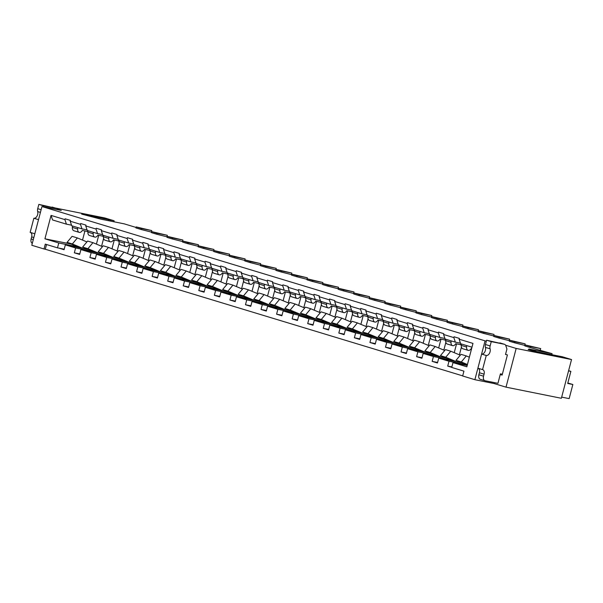 <?xml version="1.0" encoding="UTF-8"?>
<svg xmlns="http://www.w3.org/2000/svg" width="603" height="603" viewBox="0 0 603 603"><rect width="100%" height="100%" fill="white"/><g stroke="black" fill="none" stroke-linecap="round" stroke-linejoin="round"><path stroke-width="0.9" d="M43.514 205.796L38.848 204.379L56.607 208.427L43.514 205.796L43.25 206.806M38.848 204.379L37.718 208.683L41.132 209.716M30.451 232.449A4.176 2.616 -73.1 0 1 31.665 236.911L31.137 238.924L33.293 239.579M32.298 243.363A4.176 2.616 -73.1 0 1 31.137 238.924M56.607 208.427A4.176 2.616 -73.1 0 1 56.757 208.465A4.176 2.616 -73.1 0 1 58.046 209.776M33.851 218.241L38.524 219.658L34.816 233.776L30.15 232.359L33.851 218.241A4.364 2.736 -73.1 0 0 36.979 216.206A4.364 2.736 -73.1 0 0 37.68 211.563A4.176 2.616 -73.1 0 1 37.718 208.683M491.257 341.63L486.591 340.22L504.349 344.26L491.257 341.63L490.126 345.934A4.176 2.616 -73.1 0 0 490.096 348.813A4.364 2.736 -73.1 0 1 489.395 353.464A4.364 2.736 -73.1 0 1 486.267 355.491L482.558 369.609A4.176 2.616 -73.1 0 1 482.717 369.654A4.176 2.616 -73.1 0 1 484.081 374.161L483.546 376.182A4.176 2.616 -73.1 0 0 484.91 380.689L480.244 379.279A4.176 2.616 -73.1 0 1 478.88 374.764L483.546 376.182M486.591 340.22L485.46 344.517L490.126 345.934M506.791 354.73L505.502 354.474L506.935 349.031L505.864 345.813A4.176 2.616 -73.1 0 0 504.507 344.305L499.834 342.888A4.176 2.616 -73.1 0 1 499.985 342.941M478.194 368.29A4.176 2.616 -73.1 0 1 479.408 372.744L478.88 374.764M484.91 380.689A4.176 2.616 -73.1 0 0 485.068 380.734L497.942 383.32L500.422 373.837L502.352 374.222M482.558 369.609L477.893 368.199L481.601 354.074A4.364 2.736 -73.1 0 0 484.722 352.046A4.364 2.736 -73.1 0 0 485.43 347.396A4.176 2.616 -73.1 0 1 485.46 344.517M481.601 354.074L486.267 355.491M471.636 348.511L471.282 348.436A4.176 2.616 -73.1 0 1 468.124 350.351A4.176 2.616 -73.1 0 1 466.571 347.011L466.669 345.579M467.438 364.521L461.295 361.958L466.315 355.936L469.36 357.202M525.107 344.908L530.399 346.514L530.127 347.524L524.844 345.918L525.107 344.908L540.695 348.579L540.303 350.079M530.399 346.514L540.695 348.579M467.295 365.064L456.004 360.353L461.024 354.33L466.315 355.936M468.124 350.351L462.84 348.753A4.176 2.616 -73.1 0 1 461.28 345.406L461.378 343.981M456.004 360.353L461.295 361.958M461.318 344.841L455.725 343.718A4.176 2.616 -73.1 0 1 452.567 345.632A4.176 2.616 -73.1 0 1 451.014 342.293L451.112 340.861M456.426 361.694L445.738 357.24L450.758 351.217L460.3 355.197M509.55 340.19L514.841 341.795L514.57 342.805L509.286 341.2L509.55 340.19L525.138 343.861L524.746 345.361M514.841 341.795L525.138 343.861M453.637 361.137L440.446 355.634L445.466 349.612L450.758 351.217M452.567 345.632L447.283 344.027A4.176 2.616 -73.1 0 1 445.723 340.687L445.821 339.255M440.446 355.634L445.738 357.24M445.76 340.122L440.167 338.999A4.176 2.616 -73.1 0 1 437.009 340.914A4.176 2.616 -73.1 0 1 435.456 337.567L435.554 336.142M440.868 356.976L430.18 352.521L435.2 346.491L444.743 350.479M493.993 335.472L499.284 337.077L499.013 338.079L493.729 336.482L493.993 335.472L509.58 339.142L509.188 340.642M499.284 337.077L509.58 339.142M438.08 356.418L424.889 350.916L429.909 344.893L435.2 346.491M437.009 340.914L431.725 339.308A4.176 2.616 -73.1 0 1 430.165 335.961L430.263 334.537M424.889 350.916L430.18 352.521M430.203 335.404L424.61 334.281A4.176 2.616 -73.1 0 1 421.452 336.195A4.176 2.616 -73.1 0 1 419.899 332.848L419.997 331.424M425.311 352.258L414.623 347.795L419.643 341.773L429.185 345.753M478.435 330.753L483.727 332.351L483.455 333.361L478.171 331.756L478.435 330.753L494.023 334.424L493.631 335.924M483.727 332.351L494.023 334.424M422.522 351.7L409.331 346.197L414.351 340.167L419.643 341.773M421.452 336.195L416.168 334.59A4.176 2.616 -73.1 0 1 414.608 331.243L414.706 329.818M409.331 346.197L414.623 347.795M414.645 330.685L409.053 329.562A4.176 2.616 -73.1 0 1 405.894 331.477A4.176 2.616 -73.1 0 1 404.342 328.13L404.44 326.705M409.746 347.539L399.065 343.077L404.085 337.054L413.628 341.034M462.878 326.027L468.169 327.633L467.898 328.643L462.614 327.037L462.878 326.027L478.465 329.705L478.073 331.198M468.169 327.633L478.465 329.705M406.965 346.974L393.774 341.471L398.794 335.449L404.085 337.054M405.894 331.477L400.611 329.871A4.176 2.616 -73.1 0 1 399.05 326.524L399.148 325.1M393.774 341.471L399.065 343.077M399.088 325.967L393.495 324.844A4.176 2.616 -73.1 0 1 390.337 326.758A4.176 2.616 -73.1 0 1 388.784 323.412L388.882 321.987M394.189 342.813L383.508 338.358L388.528 332.336L398.07 336.316M447.32 321.309L452.612 322.914L452.34 323.924L447.057 322.319L447.32 321.309L462.908 324.987L462.516 326.479M452.612 322.914L462.908 324.987M391.407 342.255L378.217 336.753L383.237 330.73L388.528 332.336M390.337 326.758L385.053 325.153A4.176 2.616 -73.1 0 1 383.493 321.806L383.591 320.381M378.217 336.753L383.508 338.358M383.531 321.248L377.938 320.118A4.176 2.616 -73.1 0 1 374.78 322.032A4.176 2.616 -73.1 0 1 373.227 318.693L373.325 317.261M378.631 338.095L367.951 333.64L372.971 327.617L382.513 331.597M431.763 316.59L437.054 318.196L436.783 319.206L431.499 317.6L431.763 316.59L447.351 320.261L446.959 321.761M437.054 318.196L447.351 320.261M375.85 337.537L362.659 332.034L367.679 326.012L372.971 327.617M374.78 322.032L369.496 320.427A4.176 2.616 -73.1 0 1 367.936 317.088L368.034 315.655M362.659 332.034L367.951 333.64M367.973 316.522L362.38 315.399A4.176 2.616 -73.1 0 1 359.222 317.314A4.176 2.616 -73.1 0 1 357.669 313.967L357.767 312.542M363.074 333.376L352.393 328.921L357.413 322.899L366.956 326.879M416.206 311.872L421.497 313.477L421.226 314.487L415.942 312.882L416.206 311.872L431.793 315.542L431.401 317.042M421.497 313.477L431.793 315.542M360.293 332.818L347.102 327.316L352.122 321.293L357.413 322.899M359.222 317.314L353.938 315.708A4.176 2.616 -73.1 0 1 352.378 312.369L352.476 310.937M347.102 327.316L352.393 328.921M352.416 311.804L346.823 310.681A4.176 2.616 -73.1 0 1 343.665 312.595A4.176 2.616 -73.1 0 1 342.112 309.249L342.21 307.824M347.516 328.658L336.836 324.203L341.856 318.173L351.398 322.16M400.648 307.153L405.94 308.759L405.668 309.761L400.384 308.156L400.648 307.153L416.236 310.824L415.844 312.324M405.94 308.759L416.236 310.824M344.735 328.1L331.544 322.597L336.564 316.575L341.856 318.173M343.665 312.595L338.381 310.99A4.176 2.616 -73.1 0 1 336.821 307.643L336.919 306.218M331.544 322.597L336.836 324.203M336.858 307.085L331.266 305.962A4.176 2.616 -73.1 0 1 328.107 307.877A4.176 2.616 -73.1 0 1 326.555 304.53L326.653 303.105M331.959 323.939L321.278 319.477L326.298 313.454L335.841 317.434M385.091 302.427L390.382 304.033L390.111 305.043L384.827 303.437L385.091 302.427L400.678 306.105L400.286 307.605M390.382 304.033L400.678 306.105M329.178 323.381L315.987 317.871L321.007 311.849L326.298 313.454M328.107 307.877L322.824 306.271A4.176 2.616 -73.1 0 1 321.263 302.925L321.361 301.5M315.987 317.871L321.278 319.477M321.301 302.367L315.708 301.244A4.176 2.616 -73.1 0 1 312.55 303.158A4.176 2.616 -73.1 0 1 310.997 299.812L311.095 298.387M316.402 319.213L305.721 314.758L310.741 308.736L320.283 312.716M369.533 297.709L374.825 299.314L374.553 300.324L369.27 298.719L369.533 297.709L385.121 301.387L384.729 302.879M374.825 299.314L385.121 301.387M313.62 318.655L300.43 313.153L305.45 307.131L310.741 308.736M312.55 303.158L307.266 301.553A4.176 2.616 -73.1 0 1 305.706 298.206L305.804 296.782M300.43 313.153L305.721 314.758M305.744 297.648L300.151 296.518A4.176 2.616 -73.1 0 1 296.993 298.432A4.176 2.616 -73.1 0 1 295.44 295.093L295.538 293.661M300.844 314.495L290.164 310.04L295.184 304.018L304.726 307.997M353.976 292.99L359.26 294.596L358.996 295.606L353.712 294L353.976 292.99L369.564 296.668L369.172 298.161M359.26 294.596L369.564 296.668M298.063 313.937L284.872 308.435L289.892 302.412L295.184 304.018M296.993 298.432L291.709 296.834A4.176 2.616 -73.1 0 1 290.149 293.488L290.247 292.063M284.872 308.435L290.164 310.04M290.186 292.922L284.593 291.799A4.176 2.616 -73.1 0 1 281.435 293.714A4.176 2.616 -73.1 0 1 279.882 290.375L279.98 288.943M285.287 309.776L274.606 305.322L279.626 299.299L289.169 303.279M338.419 288.272L343.702 289.877L343.439 290.887L338.155 289.282L338.419 288.272L354.006 291.942L353.614 293.442M343.702 289.877L354.006 291.942M282.506 309.218L269.315 303.716L274.335 297.694L279.626 299.299M281.435 293.714L276.144 292.108A4.176 2.616 -73.1 0 1 274.591 288.769L274.689 287.337M269.315 303.716L274.606 305.322M274.629 288.204L269.036 287.081A4.176 2.616 -73.1 0 1 265.878 288.995A4.176 2.616 -73.1 0 1 264.325 285.649L264.423 284.224M269.729 305.058L259.049 300.603L264.069 294.581L273.611 298.56M322.861 283.553L328.145 285.159L327.881 286.161L322.597 284.563L322.861 283.553L338.449 287.224L338.057 288.724M328.145 285.159L338.449 287.224M266.948 304.5L253.757 298.998L258.777 292.975L264.069 294.581M265.878 288.995L260.586 287.39A4.176 2.616 -73.1 0 1 259.034 284.051L259.132 282.619M253.757 298.998L259.049 300.603M259.071 283.485L253.471 282.362A4.176 2.616 -73.1 0 1 250.32 284.277A4.176 2.616 -73.1 0 1 248.768 280.93L248.866 279.506M254.172 300.339L243.491 295.877L248.511 289.855L258.054 293.842M307.304 278.835L312.588 280.433L312.324 281.443L307.04 279.837L307.304 278.835L322.891 282.506L322.499 284.005M312.588 280.433L322.891 282.506M251.391 299.781L238.2 294.279L243.22 288.249L248.511 289.855M250.32 284.277L245.029 282.671A4.176 2.616 -73.1 0 1 243.476 279.325L243.574 277.9M238.2 294.279L243.491 295.877M243.514 278.767L237.914 277.644A4.176 2.616 -73.1 0 1 234.763 279.558A4.176 2.616 -73.1 0 1 233.21 276.212L233.308 274.787M238.615 295.621L227.934 291.159L232.954 285.136L242.496 289.116M291.746 274.109L297.03 275.714L296.766 276.724L291.483 275.119L291.746 274.109L307.334 277.787L306.942 279.279M297.03 275.714L307.334 277.787M235.833 295.055L222.643 289.553L227.663 283.531L232.954 285.136M234.763 279.558L229.472 277.953A4.176 2.616 -73.1 0 1 227.919 274.606L228.017 273.182M222.643 289.553L227.934 291.159M227.957 274.048L222.356 272.925A4.176 2.616 -73.1 0 1 219.206 274.84A4.176 2.616 -73.1 0 1 217.653 271.493L217.751 270.069M223.057 290.895L212.377 286.44L217.397 280.418L226.939 284.397M276.189 269.39L281.473 270.996L281.209 272.006L275.925 270.4L276.189 269.39L291.777 273.069L291.385 274.561M281.473 270.996L291.777 273.069M220.276 290.337L207.085 284.835L212.105 278.812L217.397 280.418M219.206 274.84L213.914 273.234A4.176 2.616 -73.1 0 1 212.362 269.888L212.46 268.463M207.085 284.835L212.377 286.44M212.399 269.33L206.799 268.199A4.176 2.616 -73.1 0 1 203.648 270.114A4.176 2.616 -73.1 0 1 202.095 266.775L202.193 265.343M207.5 286.176L196.819 281.722L201.839 275.699L211.382 279.679M260.632 264.672L265.915 266.277L265.652 267.287L260.368 265.682L260.632 264.672L276.219 268.343L275.827 269.843M265.915 266.277L276.219 268.343M204.719 285.618L191.528 280.116L196.548 274.094L201.839 275.699M203.648 270.114L198.357 268.508A4.176 2.616 -73.1 0 1 196.804 265.169L196.902 263.737M191.528 280.116L196.819 281.722M196.842 264.604L191.241 263.481A4.176 2.616 -73.1 0 1 188.091 265.395A4.176 2.616 -73.1 0 1 186.538 262.056L186.636 260.624M191.942 281.458L181.262 277.003L186.282 270.981L195.824 274.96M245.074 259.953L250.358 261.559L250.094 262.569L244.81 260.963L245.074 259.953L260.662 263.624L260.27 265.124M250.358 261.559L260.662 263.624M189.161 280.9L175.97 275.398L180.99 269.375L186.282 270.981M188.091 265.395L182.799 263.79A4.176 2.616 -73.1 0 1 181.247 260.451L181.345 259.019M175.97 275.398L181.262 277.003M181.284 259.885L175.684 258.762A4.176 2.616 -73.1 0 1 172.533 260.677A4.176 2.616 -73.1 0 1 170.981 257.33L171.079 255.906M176.385 276.739L165.704 272.285L170.724 266.255L180.267 270.242M229.517 255.235L234.801 256.84L234.537 257.843L229.253 256.237L229.517 255.235L245.104 258.906L244.712 260.406M234.801 256.84L245.104 258.906M173.604 276.182L160.413 270.679L165.433 264.657L170.724 266.255M172.533 260.677L167.242 259.071A4.176 2.616 -73.1 0 1 165.689 255.725L165.787 254.3M160.413 270.679L165.704 272.285M165.727 255.167L160.127 254.044A4.176 2.616 -73.1 0 1 156.976 255.958A4.176 2.616 -73.1 0 1 155.423 252.612L155.521 251.187M160.828 272.021L150.139 267.559L155.167 261.536L164.709 265.516M213.959 250.516L219.243 252.114L218.979 253.124L213.696 251.519L213.959 250.516L229.547 254.187L229.155 255.687M219.243 252.114L229.547 254.187M158.046 271.463L144.856 265.953L149.876 259.931L155.167 261.536M156.976 255.958L151.685 254.353A4.176 2.616 -73.1 0 1 150.132 251.006L150.23 249.582M144.856 265.953L150.139 267.559M150.17 250.449L144.569 249.325A4.176 2.616 -73.1 0 1 141.419 251.24A4.176 2.616 -73.1 0 1 139.866 247.893L139.964 246.469M145.27 267.302L134.582 262.84L139.61 256.818L149.152 260.798M198.402 245.79L203.686 247.396L203.422 248.406L198.138 246.8L198.402 245.79L213.99 249.469L213.598 250.961M203.686 247.396L213.99 249.469M142.489 266.737L129.298 261.235L134.318 255.212L139.61 256.818M141.419 251.24L136.127 249.634A4.176 2.616 -73.1 0 1 134.575 246.288L134.673 244.863M129.298 261.235L134.582 262.84M134.612 245.73L129.012 244.599A4.176 2.616 -73.1 0 1 125.861 246.514A4.176 2.616 -73.1 0 1 124.308 243.175L124.406 241.743M129.713 262.576L119.025 258.122L124.052 252.099L133.595 256.079M182.845 241.072L188.128 242.677L187.865 243.687L182.581 242.082L182.845 241.072L198.432 244.75L198.04 246.243M188.128 242.677L198.432 244.75M126.932 262.019L113.741 256.516L118.761 250.494L124.052 252.099M125.861 246.514L120.57 244.916A4.176 2.616 -73.1 0 1 119.017 241.569L119.115 240.145M113.741 256.516L119.025 258.122M119.055 241.004L113.454 239.881A4.176 2.616 -73.1 0 1 110.304 241.795A4.176 2.616 -73.1 0 1 108.751 238.456L108.849 237.024M114.155 257.858L103.467 253.403L108.495 247.381L118.037 251.361M167.287 236.353L172.571 237.959L172.307 238.969L167.023 237.363L167.287 236.353L182.875 240.024L182.483 241.524M172.571 237.959L182.875 240.024M111.374 257.3L98.183 251.798L103.203 245.775L108.495 247.381M110.304 241.795L105.012 240.19A4.176 2.616 -73.1 0 1 103.46 236.851L103.558 235.419M98.183 251.798L103.467 253.403M103.497 236.286L97.897 235.162A4.176 2.616 -73.1 0 1 94.746 237.077A4.176 2.616 -73.1 0 1 93.194 233.73L93.292 232.306M98.598 253.139L87.91 248.685L92.937 242.662L102.48 246.642M151.73 231.635L157.014 233.24L156.75 234.243L151.466 232.645L151.73 231.635L167.317 235.306L166.925 236.806M157.014 233.24L167.317 235.306M95.817 252.582L82.626 247.079L87.646 241.057L92.937 242.662M94.746 237.077L89.455 235.471A4.176 2.616 -73.1 0 1 87.902 232.132L88 230.7M82.626 247.079L87.91 248.685M87.94 231.567L82.34 230.444A4.176 2.616 -73.1 0 1 79.189 232.359A4.176 2.616 -73.1 0 1 77.636 229.012L77.734 227.587M83.041 248.421L72.352 243.959L77.38 237.936L86.922 241.924M136.172 226.916L141.456 228.522L141.192 229.524L135.909 227.919L136.172 226.916L151.76 230.587L151.368 232.087M141.456 228.522L151.76 230.587M80.259 247.863L67.069 242.361L72.089 236.331L77.38 237.936M79.189 232.359L73.898 230.753A4.176 2.616 -73.1 0 1 72.345 227.406L72.443 225.982M67.069 242.361L72.352 243.959M514.57 342.805L524.972 345.429M141.192 229.524L151.594 232.155M113.884 221.776L114.14 220.788L81.684 214.11L101.078 219.206L124.256 223.856L136.037 227.437M55.22 207.997L104.809 217.962L114.14 220.788M486.327 341.223L41.961 206.543L61.272 210.424L57.858 209.392M530.127 347.524L552.084 353.652L528.906 349.001L535.909 351.119L528.183 349.574L532.856 350.984L562.192 356.72L571.531 359.554L516.168 348.436L505.6 345.225M499.013 338.079L509.414 340.71M483.455 333.361L493.857 335.992M467.898 328.643L478.3 331.266M452.34 323.924L462.742 326.547M436.783 319.206L447.185 321.829M421.226 314.487L431.627 317.11M405.668 309.761L416.07 312.392M390.111 305.043L400.513 307.673M374.553 300.324L384.955 302.947M358.996 295.606L369.398 298.229M343.439 290.887L353.84 293.51M327.881 286.161L338.283 288.792M312.324 281.443L322.726 284.073M296.766 276.724L307.168 279.355M281.209 272.006L291.611 274.629M265.652 267.287L276.053 269.91M250.094 262.569L260.496 265.192M234.537 257.843L244.939 260.473M218.979 253.124L229.381 255.755M203.422 248.406L213.824 251.029M187.865 243.687L198.266 246.31M172.307 238.969L182.709 241.592M156.75 234.243L167.152 236.873M494.437 382.611L494.189 383.568L506.015 387.156L561.37 398.281L571.531 359.554M551.783 354.79L552.084 353.652M535.909 351.119L535.788 351.579M443.574 334.484L453.84 337.597L455.355 342.15L445.089 339.037L443.574 334.484L443.785 333.678L438.494 332.072L438.283 332.879L439.798 337.431L429.532 334.318L428.017 329.766L438.283 332.879M412.46 325.047L422.726 328.16L424.241 332.713L413.975 329.592L412.46 325.047L412.671 324.241L407.379 322.635L407.168 323.442L408.683 327.994L398.417 324.874L396.902 320.329L407.168 323.442M381.345 315.603L391.611 318.723L393.126 323.268L382.86 320.155L381.345 315.603L381.556 314.796L376.264 313.191L376.053 313.997L377.568 318.55L367.302 315.437L365.787 310.884L376.053 313.997M350.23 306.166L360.496 309.279L362.011 313.831L351.745 310.718L350.23 306.166L350.441 305.359L345.15 303.754L344.939 304.56L346.454 309.113L336.188 306L334.673 301.447L344.939 304.56M319.115 296.729L329.381 299.842L330.896 304.394L320.63 301.274L319.115 296.729L319.326 295.922L314.035 294.317L313.824 295.123L315.339 299.676L305.073 296.555L303.558 292.003L313.824 295.123M288 287.284L298.266 290.405L299.781 294.95L289.515 291.837L288 287.284L288.211 286.478L282.92 284.872L282.709 285.679L284.224 290.231L273.958 287.118L272.443 282.566L282.709 285.679M256.886 277.847L267.152 280.96L268.667 285.513L258.401 282.4L256.886 277.847L257.097 277.041L251.805 275.435L251.594 276.242L253.109 280.794L242.843 277.681L241.328 273.129L251.594 276.242M225.771 268.41L236.037 271.523L237.552 276.076L227.286 272.955L225.771 268.41L225.982 267.596L220.69 265.998L220.479 266.805L221.994 271.35L211.728 268.237L210.213 263.684L220.479 266.805M194.656 258.966L204.922 262.079L206.437 266.632L196.171 263.519L194.656 258.966L194.867 258.159L189.576 256.554L189.365 257.36L190.88 261.913L180.614 258.8L179.099 254.247L189.365 257.36M163.541 249.529L173.807 252.642L175.322 257.195L165.056 254.082L163.541 249.529L163.752 248.722L158.461 247.117L158.25 247.923L159.765 252.476L149.499 249.356L147.984 244.81L158.25 247.923M132.426 240.084L142.692 243.205L144.207 247.758L133.941 244.637L132.426 240.084L132.637 239.278L127.346 237.68L127.135 238.487L128.65 243.032L118.384 239.919L116.869 235.366L127.135 238.487M101.312 230.648L111.578 233.76L113.093 238.313L102.827 235.2L101.312 230.648L101.523 229.841L96.231 228.236L96.02 229.042L97.535 233.595L87.269 230.482L85.754 225.929L96.02 229.042M66.42 224.158L52.574 219.952L51.059 215.407L64.905 219.605L66.42 224.158L71.516 225.175M70.197 221.211L80.463 224.324L81.978 228.876L71.712 225.763L70.197 221.211L70.408 220.404L65.116 218.799L64.905 219.605M471.983 347.192L460.647 343.755L459.132 339.203L472.978 343.409L466.835 366.805L452.989 362.599L451.722 367.438L463.933 371.147L462.667 375.986L474.878 379.694L494.189 383.568M444.893 338.456L439.798 337.431M437.59 362.463L432.163 361.378L433.436 356.531L451.134 360.089M461.823 362.78L438.72 358.137L437.454 362.983L432.163 361.378M453.84 337.597L454.051 336.791L459.343 338.396L459.132 339.203M460.451 343.175L455.355 342.15M451.858 366.925L447.72 366.096L448.994 361.257L466.692 364.807M451.753 367.317L447.72 366.096M77.757 246.815L58.77 243.001L57.496 247.841L45.285 244.14L44.011 248.979L45.3 249.235L46.537 244.516M57.496 247.841L64.212 249.19M98.726 235.328L96.42 244.109M88.445 249.506L65.343 244.863L75.609 247.976L93.314 251.534M65.343 244.863L64.076 249.702L58.785 248.097M462.697 375.865L45.3 249.235M438.72 358.137L448.994 361.257M446.265 358.061L423.163 353.418L433.436 356.531M423.163 353.418L421.896 358.257L416.605 356.659L417.879 351.813L435.577 355.371M430.708 353.343L407.605 348.7L417.879 351.813M407.605 348.7L406.339 353.539L401.048 351.933L402.322 347.094L420.02 350.652M415.15 348.617L392.048 343.981L402.322 347.094M392.048 343.981L390.782 348.82L385.49 347.215L386.757 342.376L404.462 345.934M399.593 343.898L376.491 339.263L386.757 342.376M376.491 339.263L375.224 344.102L369.933 342.496L371.199 337.657L388.905 341.208M384.036 339.18L360.933 334.537L371.199 337.657M360.933 334.537L359.667 339.383L354.376 337.778L355.642 332.939L373.347 336.489M368.478 334.461L345.376 329.818L355.642 332.939M345.376 329.818L344.109 334.665L338.818 333.06L340.084 328.213L357.79 331.771M352.921 329.743L329.818 325.1L340.084 328.213M329.818 325.1L328.552 329.939L323.261 328.334L324.527 323.494L342.233 327.052M337.363 325.025L314.261 320.381L324.527 323.494M314.261 320.381L312.995 325.221L307.703 323.615L308.97 318.776L326.675 322.334M321.806 320.299L298.704 315.663L308.97 318.776M298.704 315.663L297.437 320.502L292.146 318.897L293.412 314.057L311.118 317.615M306.249 315.58L283.146 310.944L293.412 314.057M283.146 310.944L281.88 315.784L276.589 314.178L277.855 309.339L295.56 312.889M290.691 310.862L267.589 306.218L277.855 309.339M267.589 306.218L266.322 311.065L261.031 309.46L262.297 304.613L280.003 308.171M275.134 306.143L252.031 301.5L262.297 304.613M252.031 301.5L250.765 306.339L245.474 304.741L246.74 299.895L264.446 303.452M259.576 301.425L236.474 296.782L246.74 299.895M236.474 296.782L235.208 301.621L229.916 300.015L231.183 295.176L248.888 298.734M244.019 296.699L220.917 292.063L231.183 295.176M220.917 292.063L219.65 296.902L214.359 295.297L215.625 290.458L233.331 294.015M228.462 291.98L205.359 287.345L215.625 290.458M205.359 287.345L204.093 292.184L198.802 290.578L200.068 285.739L217.773 289.297M212.904 287.262L189.802 282.619L200.068 285.739M189.802 282.619L188.535 287.465L183.244 285.86L184.51 281.021L202.216 284.571M197.347 282.543L174.244 277.9L184.51 281.021M174.244 277.9L172.978 282.747L167.687 281.141L168.953 276.295L186.659 279.852M181.789 277.825L158.687 273.182L168.953 276.295M158.687 273.182L157.421 278.021L152.129 276.415L153.396 271.576L171.101 275.134M166.232 273.106L143.13 268.463L153.396 271.576M143.13 268.463L141.863 273.302L136.572 271.697L137.838 266.858L155.544 270.415M150.675 268.38L127.572 263.745L137.838 266.858M127.572 263.745L126.306 268.584L121.015 266.978L122.281 262.139L139.986 265.697M135.117 263.662L112.015 259.026L122.281 262.139M112.015 259.026L110.748 263.865L105.457 262.26L106.723 257.421L124.429 260.971M119.56 258.943L96.457 254.3L106.723 257.421M96.457 254.3L95.191 259.147L89.9 257.541L91.166 252.702L108.872 256.252M104.002 254.225L80.9 249.582L91.166 252.702M80.9 249.582L79.634 254.421L74.342 252.823L75.609 247.976M467.189 365.456L452.989 362.599M71.192 244.079L44.924 238.803L51.059 215.407M82.528 240.084L84.925 230.964M505.54 354.353L507.417 354.926L502.126 375.089L500.249 374.523M502.261 374.576L500.332 374.192M506.015 387.156L516.168 348.436M485.038 340.966L474.878 379.694M108.427 220.683L108.721 219.545M110.017 221L110.281 220.012M41.961 206.543L31.801 245.27L44.011 248.979M80.463 224.324L80.674 223.517L85.965 225.123L85.754 225.929M111.578 233.76L111.789 232.954L117.08 234.559L116.869 235.366M142.692 243.205L142.903 242.398L148.195 244.004L147.984 244.81M173.807 252.642L174.018 251.835L179.31 253.441L179.099 254.247M204.922 262.079L205.133 261.272L210.424 262.878L210.213 263.684M236.037 271.523L236.248 270.717L241.539 272.322L241.328 273.129M267.152 280.96L267.363 280.154L272.654 281.759L272.443 282.566M298.266 290.405L298.477 289.591L303.769 291.196L303.558 292.003M329.381 299.842L329.592 299.035L334.884 300.641L334.673 301.447M360.496 309.279L360.707 308.472L365.998 310.078L365.787 310.884M391.611 318.723L391.822 317.917L397.113 319.515L396.902 320.329M422.726 328.16L422.937 327.354L428.228 328.959L428.017 329.766M58.77 243.001L44.924 238.803M459.388 354.813L461.423 347.057M429.336 333.738L424.241 332.713M443.831 350.094L445.866 342.338M456.546 343.883L454.24 352.672M413.779 329.012L408.683 327.994M428.273 345.376L430.308 337.62M440.989 339.165L438.683 347.946M398.221 324.293L393.126 323.268M412.716 340.657L414.751 332.901M425.432 334.446L423.125 343.228M382.664 319.575L377.568 318.55M397.158 335.939L399.194 328.183M409.874 329.728L407.568 338.509M367.106 314.856L362.011 313.831M381.601 331.213L383.636 323.457M394.317 325.009L392.01 333.791M351.549 310.138L346.454 309.113M366.044 326.494L368.079 318.738M378.759 320.283L376.453 329.072M335.992 305.412L330.896 304.394M350.486 321.776L352.521 314.02M363.202 315.565L360.896 324.346M320.434 300.693L315.339 299.676M334.929 317.057L336.964 309.301M347.645 310.846L345.338 319.628M304.877 295.975L299.781 294.95M319.371 312.339L321.407 304.583M332.087 306.128L329.781 314.909M289.319 291.257L284.224 290.231M303.814 307.62L305.849 299.864M316.53 301.41L314.223 310.191M273.762 286.538L268.667 285.513M288.257 302.894L290.292 295.138M300.972 296.684L298.666 305.472M258.205 281.82L253.109 280.794M272.699 298.176L274.734 290.42M285.415 291.965L283.109 300.754M242.647 277.094L237.552 276.076M257.142 293.457L259.177 285.701M269.858 287.247L267.551 296.028M227.09 272.375L221.994 271.35M241.584 288.739L243.62 280.983M254.3 282.528L251.994 291.309M211.532 267.657L206.437 266.632M226.027 284.021L228.062 276.264M238.743 277.81L236.436 286.591M195.975 262.938L190.88 261.913M210.47 279.302L212.505 271.538M223.185 273.091L220.879 281.872M180.418 258.22L175.322 257.195M194.912 274.576L196.947 266.82M207.628 268.365L205.321 277.154M164.86 253.501L159.765 252.476M179.355 269.858L181.39 262.101M192.071 263.647L189.764 272.435M149.303 248.775L144.207 247.758M163.797 265.139L165.833 257.383M176.513 258.928L174.207 267.709M133.745 244.057L128.65 243.032M148.24 260.421L150.275 252.665M160.956 254.21L158.649 262.991M118.188 239.338L113.093 238.313M132.683 255.702L134.718 247.946M145.398 249.491L143.092 258.272M102.631 234.62L97.535 233.595M117.125 250.976L119.16 243.22M129.841 244.765L127.534 253.554M101.568 246.258L103.603 238.502M114.284 240.047L111.977 248.835M87.073 229.901L81.978 228.876M79.769 253.908L74.342 252.823M95.327 258.627L89.9 257.541M110.884 263.345L105.457 262.26M126.442 268.071L121.015 266.978M141.999 272.79L136.572 271.697M157.556 277.508L152.129 276.415M173.114 282.227L167.687 281.141M188.671 286.945L183.244 285.86M204.229 291.671L198.802 290.578M219.786 296.39L214.359 295.297M235.343 301.108L229.916 300.015M250.901 305.827L245.474 304.741M266.458 310.545L261.031 309.46M282.016 315.263L276.589 314.178M297.573 319.989L292.146 318.897M313.13 324.708L307.703 323.615M328.688 329.426L323.261 328.334M344.245 334.145L338.818 333.06M359.803 338.863L354.376 337.778M375.36 343.589L369.933 342.496M390.917 348.308L385.49 347.215M406.475 353.026L401.048 351.933M422.032 357.745L416.605 356.659M561.672 397.121L569.149 398.621L572.85 384.503L567.83 382.98M568.554 370.898L570.875 371.365L568.614 370.679M572.85 384.503L567.702 383.463L570.875 371.365M31.665 236.911L33.821 237.567M37.68 211.563L40.424 212.392M479.408 372.744L484.081 374.161M485.43 347.396L490.096 348.813M461.28 345.406L466.571 347.011M445.723 340.687L451.014 342.293M430.165 335.961L435.456 337.567M414.608 331.243L419.899 332.848M399.05 326.524L404.342 328.13M383.493 321.806L388.784 323.412M367.936 317.088L373.227 318.693M352.378 312.369L357.669 313.967M336.821 307.643L342.112 309.249M321.263 302.925L326.555 304.53M305.706 298.206L310.997 299.812M290.149 293.488L295.44 295.093M274.591 288.769L279.882 290.375M259.034 284.051L264.325 285.649M243.476 279.325L248.768 280.93M227.919 274.606L233.21 276.212M212.362 269.888L217.653 271.493M196.804 265.169L202.095 266.775M181.247 260.451L186.538 262.056M165.689 255.725L170.981 257.33M150.132 251.006L155.423 252.612M134.575 246.288L139.866 247.893M119.017 241.569L124.308 243.175M103.46 236.851L108.751 238.456M87.902 232.132L93.194 233.73M72.345 227.406L77.636 229.012M56.757 208.465L52.092 207.048M461.31 345.022L459.576 344.494M445.753 340.296L444.019 339.775M430.195 335.577L428.462 335.057M414.638 330.859L412.904 330.338M399.08 326.14L397.347 325.612M383.523 321.422L381.789 320.894M367.966 316.703L366.232 316.176M352.408 311.977L350.675 311.457M336.851 307.259L335.117 306.739M321.293 302.54L319.56 302.013M305.736 297.822L304.002 297.294M290.179 293.103L288.445 292.576M274.614 288.377L272.888 287.857M259.056 283.659L257.33 283.139M243.499 278.94L241.773 278.42M227.942 274.222L226.215 273.694M212.384 269.503L210.658 268.976M196.827 264.785L195.101 264.257M181.269 260.059L179.543 259.539M165.712 255.34L163.986 254.82M150.155 250.622L148.428 250.094M134.597 245.903L132.871 245.376M119.04 241.185L117.314 240.657M103.482 236.459L101.756 235.939"/></g></svg>
